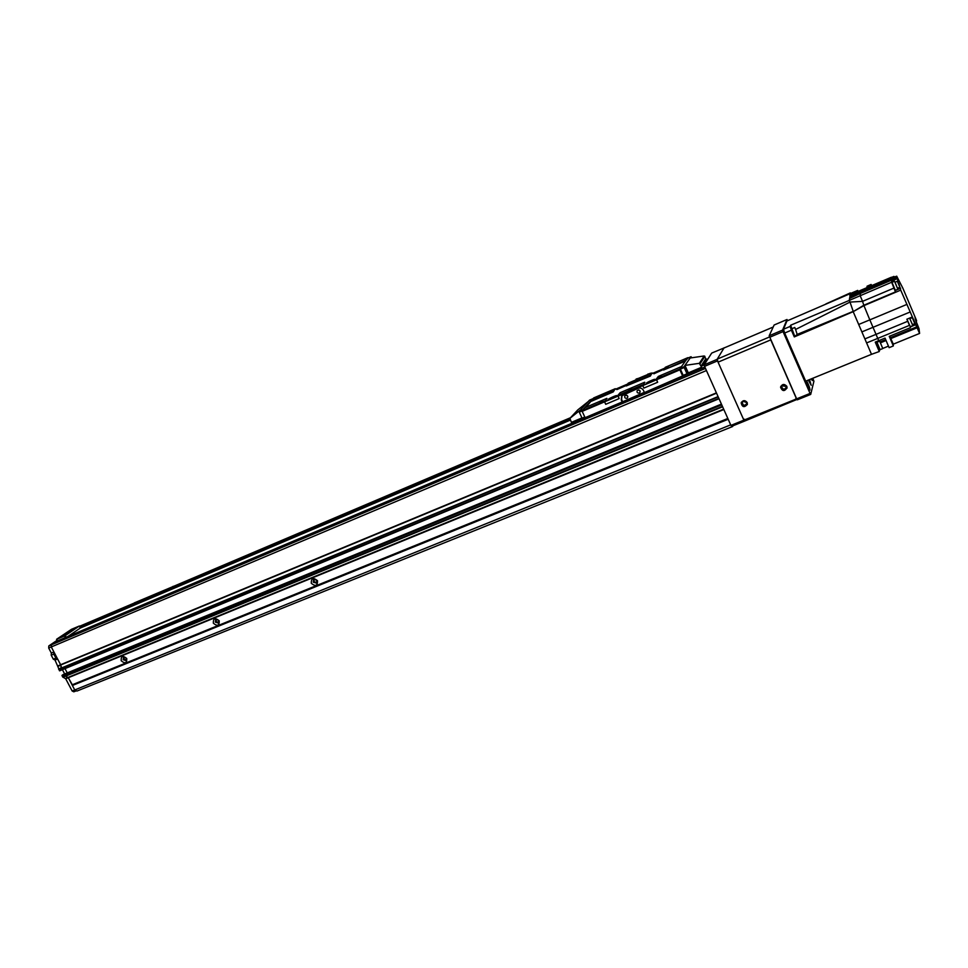 <?xml version="1.0" encoding="UTF-8"?>
<svg xmlns="http://www.w3.org/2000/svg" width="968" height="968" viewBox="0 0 968 968"><rect width="100%" height="100%" fill="white"/><g stroke="black" fill="none" stroke-linecap="round" stroke-linejoin="round"><path stroke-width="1.45" d="M728.19 419.253L72.382 685.477L728.105 419.059M732.328 426.053L732.982 425.787M732.667 426.501L76.956 691.055L74.742 689.954L72.382 685.477M730.695 424.855L74.742 689.954L76.399 690.777L73.81 691.817L72.152 690.995L74.742 689.954L68.305 677.721L72.588 685.211M717.506 360.895L743.884 420.16L730.925 425.388L704.571 366.364L717.506 360.895L717.094 359.37L704.172 364.851L711.698 353.078L724.197 347.899M730.925 425.388L731.626 426.331L744.573 421.104L743.884 420.16M704.172 364.851L704.571 366.364M744.573 421.104L797.027 399.421M724.125 347.778L717.094 359.37M650.193 375.705L652.081 372.958L650.351 376.068L626.175 385.966L650.351 376.068M651.283 373.297L649.903 373.612L651.283 373.297M635.359 380.109L649.564 374.035M635.928 379.432L649.903 373.612L634.524 380.472M653.993 373.817L653.884 373.781C656.764 371.7 659.571 370.454 662.293 370.018L653.884 373.781M652.88 373.249L652.19 373.091M651.851 373.055L650.109 373.37M650.29 373.297L647.568 374.459M638.457 378.355L636.158 379.02M57.608 640.864L56.64 639.243L71.487 629.309L79.352 626.006L80.296 628.05L570.346 420.112M701.546 366.073L704.196 364.948M708.031 358.801L704.861 360.156M702.72 363.46L705.648 362.528M705.236 363.181L701.715 364.996M704.002 361.475L706.918 360.556M706.507 361.197L703.01 363M80.296 628.05L67.881 636.508M66.114 637.259L65.243 635.601L64.505 635.988L65.352 637.585M56.773 639.267L64.505 635.988M63.852 635.456L68.897 632.612L63.852 635.456M68.559 632.261L73.568 629.454L68.559 632.261M65.243 635.601L79.267 626.078M57.076 640.332L48.811 645.922L48.69 648.04L51.328 653.049L51.219 655.179L53.325 659.184L55.019 660.055L59.689 670.812L719.03 398.731L59.689 670.812M55.019 660.055L57.608 658.978L60.657 664.774L58.068 665.839M53.325 659.184L55.914 658.107L57.608 658.978M51.219 655.179L53.797 654.102L55.914 658.107M51.328 653.049L53.918 651.972L53.797 654.102M57.33 640.804L51.401 644.833L51.28 646.951L53.918 651.972M62.956 674.672L61.988 675.507L62.69 676.971L65.715 678.786L72.152 690.995M62.073 675.289L721.426 404.104L62.896 674.696L65.509 673.619L64.59 674.406L65.292 675.906L68.305 677.721L723.846 409.524M62.4 669.687L64.662 673.97M64.989 668.622L67.24 672.905L64.989 668.622M58.6 668.985L61.202 667.908L62.133 669.735L718.994 398.659L59.532 670.8M58.165 666.262L60.754 665.185L61.202 667.908M810.7 394.412L810.071 393.419L796.652 398.852L797.293 399.832L810.7 394.412L813.919 381.235L812.805 378.258M787.674 320.662L786.996 319.513L774.134 325.006L769.185 335.775L796.652 398.852M769.645 337.3L783.051 331.613L782.58 330.088L769.185 335.775M783.051 331.613L810.071 393.419M809.55 379.577L811.196 385.288L808.304 380.097M806.598 380.787C808.837 385.131 809.962 388.253 809.986 390.128L805.763 381.126M812.055 378.561L812.37 380.581L811.124 378.936M786.996 319.513L782.58 330.088M782.567 385.204L782.725 385.893L782.483 385.276M786.27 386.438L782.725 385.893L786.101 385.99M786.161 386.099L786.331 387.127C784.528 389.91 782.967 389.801 781.672 386.776C782.81 384.381 784.31 384.151 786.161 386.099M746.751 402.664L743.291 401.236M746.618 402.252L746.751 403.608C744.573 406.052 743.085 405.713 742.274 402.579C743.557 400.51 744.997 400.401 746.618 402.252M744.235 419.689L744.828 420.499M786.815 386.305L787.057 387.732C784.54 391.616 782.386 391.459 780.571 387.248C782.168 383.909 784.249 383.606 786.815 386.305M780.837 386.292L780.765 386.692C781.975 390.503 784.044 390.999 786.996 388.168M747.187 402.494L747.369 404.37C744.344 407.782 742.274 407.298 741.149 402.93C742.94 400.062 744.949 399.917 747.187 402.494M741.464 402.168L741.415 402.361C742.081 406.33 744.053 407.068 747.32 404.588M770.77 339.877L796.204 398.151L795.309 399.385L745.191 419.64L743.327 418.902L718.075 362.165L770.77 339.877M769.536 336.961L717.252 359.116L718.075 362.165M717.252 359.116L723.979 348.008L773.202 327.039M724.076 347.972L773.202 327.015M849.807 297.285L849.275 300.407L850.001 302.101L849.275 300.407L790.638 325.236L794.643 336.065M790.638 325.236L790.178 326.41L783.487 329.241L784.661 333.04L791.376 330.197L790.178 326.41M791.376 330.197L794.305 336.912L853.183 311.66L863.795 305.259L862.573 301.351L850.001 302.089L853.219 311.369L797.16 334.432L794.305 336.912M793.651 333.839L791.159 328.007L793.651 333.839M783.487 329.241L786.911 320.989L857.684 290.4L858.12 291.392M864.884 338.897L876.028 334.371L869.821 319.864L858.689 324.474L871.502 354.324L805.691 381.162L784.661 333.04M858.689 324.474L853.183 311.66L863.759 305.707L900.724 290.122L915.74 324.704L910.501 326.857M861.871 331.903L910.017 312.047M910.356 326.652L909.472 325.357L877.758 338.401L876.028 334.371L907.742 321.279L906.871 319.21L912.134 317.044M849.275 300.407L891.649 282.245L895.448 291.925L863.795 305.259L869.821 319.864L906.798 304.448M849.722 297.333L860.564 292.263L860.697 291.223L860.528 290.376L849.843 295.385L850.001 296.232L891.588 278.082L891.528 277.429M871.502 354.324L879.271 351.517L875.241 342.103L878.726 340.688L877.758 338.401L866.602 342.914M909.472 325.357L907.742 321.279M906.98 319.162L910.235 326.652M889.713 336.174L893.307 344.16L919.6 333.428L919.007 328.624L915.28 319.307L915.062 317.419L916.527 320.456L902.866 288.21L896.719 276.183L898.51 283.697M919.6 333.428L915.74 324.704M910.452 327.668L889.241 336.368L893.331 345.951L893.307 344.16M900.724 290.122L898.848 283.551M878.726 340.688L885.03 338.098L889.12 347.669L893.331 345.951M882.78 348.444L888.467 346.133M879.271 351.517L879.319 350.198M860.129 295.627L862.573 301.351L860.129 295.627L860.419 293.377L896.804 277.913M894.105 288.016L862.573 301.338M891.649 282.245L891.637 281.022L896.84 278.808M849.614 298.434L860.419 293.377L860.479 292.3L857.261 293.8M895.448 291.925L895.376 290.339M892.169 282.269L891.637 281.022M894.517 281.277L891.988 282.353L895.34 290.352L897.856 289.287L895.061 282.22M897.578 288.234L897.868 289.287M897.336 281.252L899.853 287.266L897.336 281.252L894.94 282.269L897.457 288.282L899.841 287.278M850.17 295.228L850.352 292.905L850.727 293.776M849.819 297.285L850.001 296.232M792.114 328.648L794.764 327.462L795.599 329.459L850.001 302.101M795.599 329.459L797.16 334.432M866.929 287.653L867.074 286.201L871.127 284.471L871.019 285.911M871.636 285.645L871.127 284.471M916.176 321.86L917.482 325.006M916.587 321.001L915.982 321.364M896.719 276.183L891.588 278.082M894.178 277.259L893.948 276.4L891.455 277.453L891.685 278.324M857.684 290.4L857.491 291.804M893.948 276.4L894.396 277.163M897.094 277.042L898.703 280.829M850.352 292.905L825.873 303.94L850.231 293.558M875.846 342.466L879.101 350.222M880.057 349.654L876.984 342.236M879.67 341.135L882.78 348.492L879.67 341.135L876.887 342.273L879.997 349.629M912.485 324.607L909.545 318.109M909.86 318.617L912.376 324.607M914.784 323.614L912.267 317.625L914.784 323.614M174.034 586.148L134.407 602.858M215.295 622.121L218.272 623.065C219.191 620.573 218.32 619.496 215.67 619.81L215.295 622.121M213.335 623.198C213.19 618.262 215.162 617.463 219.228 620.803C219.361 625.727 217.389 626.538 213.335 623.198M216.13 619.568L216.142 621.444L218.647 622.63M123.154 659.68L125.949 660.648C126.856 658.313 126.046 657.236 123.505 657.429L123.154 659.68M121.194 660.757C120.964 656.001 122.815 655.251 126.748 658.494C126.965 663.237 125.114 664 121.194 660.757M124.025 657.199L124.085 658.978L126.348 660.176M313.233 582.191L316.415 583.087C317.31 580.437 316.367 579.36 313.596 579.856L313.233 582.191M311.26 583.28C311.224 578.15 313.317 577.303 317.528 580.727C317.564 585.858 315.471 586.717 311.26 583.28M314.007 579.602L313.971 581.55L316.742 582.7M721.547 404.37L64.662 674.224L65.558 676.196L68.305 677.721L65.715 678.786M62.69 676.971L722.443 406.379L721.753 404.842L62.049 675.749M56.652 641.264L704.873 367.041L56.664 641.252L51.401 644.833L51.28 646.951L60.73 664.992L62.097 669.723L59.508 670.788M59.35 670.618L718.873 398.392L718.208 396.904L58.709 669.396M686.457 369.607L687.074 372.196L685.235 367.888L686.457 369.607M684.182 367.513L687.002 373.781L683.19 375.39L680.383 369.135L684.182 367.513L684.001 366.763L680.189 368.385L687.389 358.293L691.079 356.72L691.684 357.785M683.19 375.39L687.328 374.289L683.541 375.899M680.189 368.385L680.383 369.135M688.308 372.874L701.643 367.235L699.332 363.327L704.196 355.958L690.172 358.003L684.957 365.408L688.308 372.874L687.365 374.277L687.002 373.781M687.389 358.293L691.079 356.72L684.001 366.763M705.999 359.673L705.587 359.019L701.413 365.468L701.643 367.235M704.196 355.958L706.337 359.527M699.332 363.327L684.957 365.408M644.337 392.33L622.182 401.986L621.226 399.905L621.674 395.851L638.081 388.337C640.441 387.599 642.244 388.313 643.49 390.467L644.446 392.572L683.299 375.632M679.705 369.062L656.34 379.008L658.313 376.431L681.484 366.557L679.887 369.824L656.522 379.759L657.647 382.251L643.889 388.083L642.776 385.603L618.044 396.13L619.157 398.586L605.702 404.297L604.589 401.841L582.179 411.376L585.096 417.68L622.182 401.986M685.828 360.483L663.552 370.006L685.38 361.112M613.095 391.556L615.273 388.7L613.252 391.907L591.327 400.849L585.942 407.262M606.972 398.562L604.589 401.841L606.972 398.562M644.833 382.433L642.776 385.603L644.833 382.433M621.964 395.525L621.601 399.457L622.557 401.538M626.925 398.271L627.591 397.751C627.942 395.416 627.046 394.75 624.904 395.755C624.324 397.558 625.001 398.405 626.925 398.271M639.279 393.032L639.969 392.488C640.271 390.128 639.352 389.487 637.222 390.54C636.678 392.355 637.355 393.177 639.279 393.032M679.887 369.824L682.815 376.334M606.815 398.368L584.587 407.831L582.179 411.376M688.079 358.003L686.155 360.023L663.552 370.006M615.273 388.7L593.662 397.945L591.327 400.849M640.223 391.193L638.517 389.874M627.857 396.408L626.26 395.113M639.606 378.706L636.762 380.303L639.606 378.706M631.644 388.374L628.704 390.031L631.644 388.374M661.325 375.802L658.954 377.133L661.325 375.802M611.086 390.963L608.775 392.258L611.086 390.963M668.428 366.449L666.129 367.731L668.428 366.449M602.29 400.934L599.882 402.289L602.29 400.934M652.081 372.958L628.244 383.159L626.175 385.966M644.676 382.239L620.149 392.693L617.874 395.368L619.157 398.586L605.702 404.297L604.589 401.841L618.044 396.13M687.837 357.676L665.331 367.296L663.479 369.716M656.34 379.008L657.647 382.251L643.889 388.083L642.776 385.603L656.522 379.759M642.595 384.853L617.874 395.368M604.431 401.091L582.034 410.626M650.121 375.415L626.102 385.675M613.034 391.266L591.266 400.558M654.973 379.529C651.887 381.586 649.008 382.856 646.334 383.352C645.692 382.796 655.82 378.27 655.009 379.48L654.973 379.529M616.701 395.815C613.603 397.848 610.784 399.106 608.231 399.578C607.589 399.034 617.548 394.557 616.749 395.743L616.701 395.815M625.11 385.942L616.87 389.608C619.702 387.551 622.472 386.305 625.159 385.881L625.11 385.942M627.409 384.139L615.66 389.16M664.605 368.239L652.456 373.43M613.252 391.907L591.484 401.212M593.033 398.635L589.536 400.135L593.033 398.635L582.736 409.863L579.13 411.388L579.275 412.138L582.095 410.94M584.793 417.039L582.071 418.188L579.275 412.138M582.071 418.188L585.035 417.571L582.47 418.66M579.13 411.388L589.536 400.135M577.787 409.912L588.205 401.575L580.546 409.863L569.934 418.321L571.386 422.375L581.937 417.91M652.698 373.2L647.894 374.047L652.662 373.188M694.734 370.163L695.169 371.143L694.721 370.163M695.677 370.925L695.242 369.945M56.676 639.303L57.511 640.901M48.69 648.04L706.434 370.55M48.811 645.922L705.49 368.409M65.437 678.495L723.665 409.113M62.968 677.261L722.624 406.79M721.608 404.527L62 675.47L721.632 404.564M916.793 326.845L890.487 337.626M917.192 327.753L890.899 338.534M900.615 288.246L895.4 290.448M880.602 342.757L886.059 340.518M880.166 341.861L885.672 339.599M173.091 586.354L172.389 586.85M134.141 603.088L134.867 602.592M570.479 417.74L79.521 626.308L570.503 417.716M570.019 419.41L80.066 627.349M570.2 419.809L80.235 627.688M72.225 685.029L727.948 418.721M72.055 684.86L727.839 418.478M61.226 668.101L718.075 396.602M60.73 664.992L716.55 393.177M60.633 664.726L716.405 392.863M705.938 359.515L705.019 359.914M700.082 363.726L704.922 356.345M577.908 409.779L570.007 418.249M57.402 640.949L56.555 639.34M79.352 626.006L80.38 627.966M781.672 386.776L781.999 385.821M742.274 402.579L742.577 401.901M860.479 292.3L896.695 276.884M860.528 290.376L891.371 277.247M857.793 291.537L858.737 291.138M879.089 350.283L880.045 349.896M875.822 342.478L876.802 342.079M879.972 349.69L882.755 348.565M910.235 326.712L912.776 325.659M912.364 324.655L914.772 323.663M909.847 318.629L912.267 317.625M577.836 409.851L569.934 418.321"/></g></svg>
